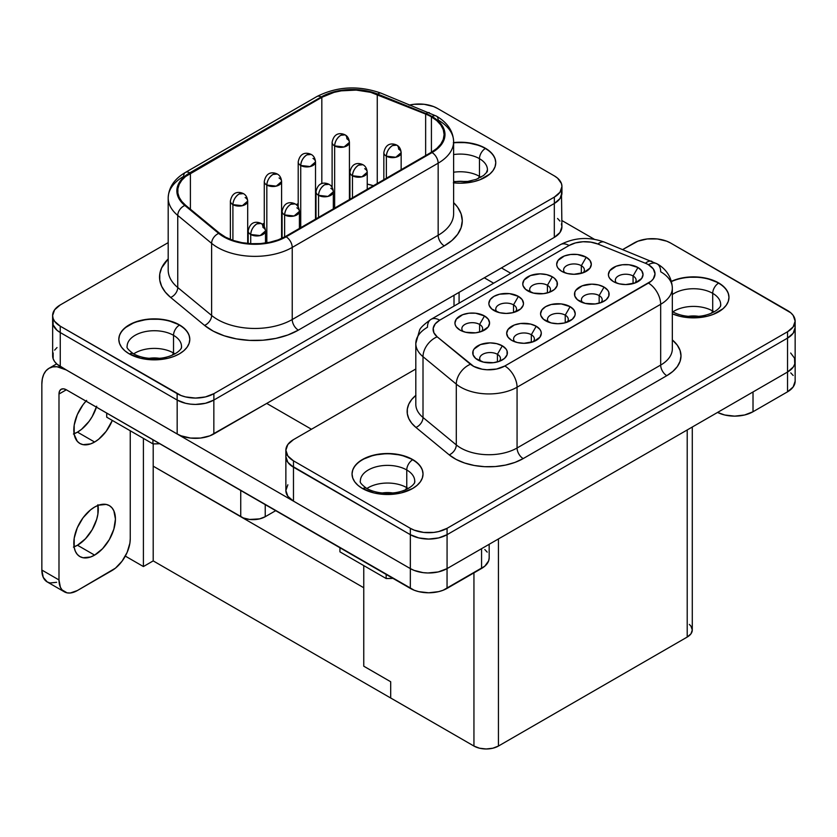 <?xml version="1.0" encoding="UTF-8"?>
<svg xmlns="http://www.w3.org/2000/svg" width="837" height="837" viewBox="0 0 837 837"><rect width="100%" height="100%" fill="white"/><g stroke="black" fill="none" stroke-linecap="round" stroke-linejoin="round"><path stroke-width="1.26" d="M382.237 492.983A20.339 11.749 180 0 1 392.835 492.983A20.339 11.749 0 0 0 382.237 492.983M406.761 487.647L405.474 489.865L406.761 487.647A27.182 15.694 0 0 0 366.888 488.536A27.182 15.694 180 0 1 406.761 487.647L406.761 469.975L406.761 487.647A27.182 15.694 180 0 1 408.184 488.536A27.182 15.694 0 0 0 406.761 487.647M362.693 488.641A8.307 4.802 -60 0 1 366.596 488.369C361.647 484.696 359.565 482.269 360.349 481.076A27.182 15.694 180 0 1 377.131 466.575A27.182 15.694 180 0 1 406.761 469.975A27.182 15.694 180 0 1 414.472 483.179M360.601 478.963A27.182 15.694 180 0 1 378.847 466.199A27.182 15.694 180 0 1 406.761 469.975A8.307 4.802 -60 0 1 412.631 459.795L412.631 459.513A35.489 20.496 180 0 1 423.03 474.004A35.489 20.496 180 0 1 401.122 492.941A35.489 20.496 180 0 1 362.442 488.494L373.951 492.941L380.615 494.102L387.531 494.5L401.122 492.941L412.631 488.494L417.046 485.387L420.331 481.85L422.35 478L423.03 474.004L422.35 470.007L420.331 466.167L417.046 462.62L412.631 459.513L401.122 455.077L387.531 453.508L373.951 455.077L362.442 459.513L358.027 462.62L354.742 466.167L352.722 470.007L352.042 474.004L352.722 478L354.742 481.85L358.027 485.387L362.442 488.494A35.489 20.496 180 0 1 352.042 474.004A35.489 20.496 180 0 1 373.951 455.077A35.489 20.496 180 0 1 412.631 459.513L412.631 459.795A35.489 20.496 0 0 1 423.03 474.15A35.489 20.496 0 0 0 412.631 459.795A8.307 4.802 120 0 0 406.761 469.975A27.182 15.694 180 0 1 414.723 481.076C415.79 483.671 408.446 490.733 395.074 492.711C383.67 494.018 374.181 492.564 366.596 488.369A8.307 4.802 120 0 0 364.315 488.044M412.631 459.795A35.489 20.496 0 0 0 374.066 455.328A35.489 20.496 0 0 0 352.042 474.15A35.489 20.496 0 0 1 374.066 455.328A35.489 20.496 0 0 1 412.631 459.795M720.416 306.541A27.182 15.694 180 0 0 712.706 293.337A8.307 4.802 -60 0 1 718.575 283.157A8.307 4.802 120 0 0 712.706 293.337A27.182 15.694 180 0 0 672.331 294.572A27.182 15.694 180 0 1 712.706 293.337L712.706 311.008L711.429 313.226L712.706 311.008A27.182 15.694 180 0 1 714.128 311.898A27.182 15.694 0 0 0 712.706 311.008L712.706 293.337A27.182 15.694 180 0 1 720.667 304.438C721.735 307.033 714.39 314.095 701.029 316.072C689.615 317.38 680.125 315.926 672.54 311.73A8.307 4.802 120 0 0 672.331 311.626A8.307 4.802 -60 0 1 672.54 311.73L672.331 311.605M718.575 283.157A35.489 20.496 0 0 0 671.483 281.567A35.489 20.496 0 0 1 718.575 283.157L718.575 282.875A35.489 20.496 180 0 1 728.975 297.365A35.489 20.496 180 0 1 709.441 315.675A35.489 20.496 180 0 1 672.331 313.823L679.895 316.302L686.56 317.464L693.486 317.861L707.066 316.302L713.197 314.409L722.99 308.748L726.275 305.212L728.295 301.362L728.975 297.365L728.295 293.368L726.275 289.529L722.99 285.982L718.575 282.875L707.066 278.439L700.402 277.267L686.56 277.267L679.895 278.439L671.41 281.316A35.489 20.496 180 0 1 718.575 282.875L718.575 283.157A35.489 20.496 0 0 1 728.975 297.512A35.489 20.496 0 0 0 718.575 283.157M487.197 171.888A27.182 15.694 180 0 0 479.475 158.685A8.307 4.802 -60 0 1 485.355 148.505A8.307 4.802 120 0 0 479.475 158.685A27.182 15.694 180 0 0 453.623 154.563A27.182 15.694 180 0 1 479.475 158.685L479.475 176.356L478.199 178.574L479.475 176.356A27.182 15.694 180 0 1 480.898 177.245A27.182 15.694 0 0 0 479.475 176.356L479.475 158.685A27.182 15.694 180 0 1 487.437 169.785L486.349 172.715L483.619 175.467L476.243 179.348L467.799 181.42L453.623 181.545M453.33 182.811L460.256 183.209L473.836 181.65L479.978 179.756L489.771 174.096L493.045 170.56L495.065 166.709L495.755 162.713L495.065 158.716L493.045 154.876L489.771 151.33L485.355 148.505A35.489 20.496 0 0 1 495.755 162.859A35.489 20.496 0 0 0 485.355 148.505A35.489 20.496 0 0 0 453.623 142.865A35.489 20.496 0 0 1 485.355 148.505L485.355 148.222A35.489 20.496 180 0 1 495.755 162.713A35.489 20.496 180 0 1 453.623 182.843M149.007 358.341A20.339 11.749 180 0 1 159.605 358.341A20.339 11.749 0 0 0 149.007 358.341M173.531 352.994L172.255 355.212L173.531 352.994A27.182 15.694 0 0 0 133.669 353.884A27.182 15.694 180 0 1 173.531 352.994L173.531 335.323L173.531 352.994A27.182 15.694 180 0 1 174.954 353.884A27.182 15.694 0 0 0 173.531 352.994M129.463 353.988A8.307 4.802 -60 0 1 133.365 353.716C128.427 350.044 126.345 347.617 127.13 346.424A27.182 15.694 180 0 1 143.912 331.923A27.182 15.694 180 0 1 173.531 335.323A27.182 15.694 180 0 1 181.252 348.527M127.37 344.31A27.182 15.694 180 0 1 145.628 331.546A27.182 15.694 180 0 1 173.531 335.323A8.307 4.802 -60 0 1 179.411 325.143L179.411 324.861A35.489 20.496 180 0 1 189.8 339.351A35.489 20.496 180 0 1 167.892 358.288A35.489 20.496 180 0 1 129.212 353.842L140.731 358.288L154.311 359.847L167.892 358.288L174.033 356.395L179.411 353.842L183.826 350.734L187.101 347.198L189.12 343.348L189.8 339.351L189.12 335.355L187.101 331.515L183.826 327.968L179.411 324.861L167.892 320.425L161.238 319.253L147.385 319.253L134.59 322.318L124.797 327.968L121.522 331.515L119.503 335.355L118.812 339.351L119.503 343.348L121.522 347.198L124.797 350.734L129.212 353.842A35.489 20.496 180 0 1 118.812 339.351A35.489 20.496 180 0 1 140.731 320.425A35.489 20.496 180 0 1 179.411 324.861L179.411 325.143A35.489 20.496 0 0 1 189.8 339.498A35.489 20.496 0 0 0 179.411 325.143A8.307 4.802 120 0 0 173.531 335.323A27.182 15.694 180 0 1 181.493 346.424C182.56 349.019 175.215 356.081 161.855 358.058C150.451 359.366 140.951 357.912 133.365 353.716A8.307 4.802 120 0 0 131.095 353.402M179.411 325.143A35.489 20.496 0 0 0 140.846 320.676A35.489 20.496 0 0 0 118.823 339.498A35.489 20.496 0 0 1 140.846 320.676A35.489 20.496 0 0 1 179.411 325.143M73.415 434.016L77.475 432.133L94.612 442.03L98.672 439.226L106.184 431.306L112.315 420.425A29.431 16.991 -60 0 1 94.612 442.03L77.475 432.133A29.431 16.991 120 0 0 96.412 407.159M73.415 547.105L77.475 545.232L94.612 555.119A29.431 16.991 -60 0 1 79.902 556.584A29.431 16.991 -60 0 1 75.393 532.991A29.431 16.991 -60 0 1 94.612 507.055L98.672 505.171L106.184 504.429L109.333 505.6L111.917 507.745L113.842 510.79L115.433 519.076L113.842 529.183L109.333 539.583L102.585 548.695L94.612 555.119L90.553 557.003L83.051 557.745L79.902 556.584L77.307 554.429L75.393 551.384L74.2 547.565L74.2 538.191L77.307 527.728L83.051 517.779L90.553 509.859L94.612 507.055A29.431 16.991 -60 0 1 109.333 505.6A29.431 16.991 -60 0 1 113.842 529.183A29.431 16.991 -60 0 1 94.612 555.119L77.475 545.232A29.431 16.991 120 0 0 98.013 505.422M256.844 223.887C253.13 226.461 251.09 229.987 250.723 234.496L260.161 235.574L265.496 230.96A8.652 5.001 180 0 1 260.161 235.574A8.652 5.001 180 0 1 250.723 234.496L250.723 243.672L250.723 234.496A8.652 5.001 180 0 1 248.191 230.96A8.652 5.001 0 0 0 250.723 234.496A8.652 5.001 -60 0 1 256.844 223.887A8.652 5.001 -60 0 1 261.175 223.458L256.844 223.887M239.026 194.027C235.312 196.59 233.272 200.127 232.906 204.626L242.343 205.714L247.689 201.1A8.652 5.001 180 0 1 242.343 205.714A8.652 5.001 180 0 1 232.906 204.626L232.906 240.334L232.906 204.626A8.652 5.001 180 0 1 230.374 201.1A8.652 5.001 0 0 0 232.906 204.626A8.652 5.001 -60 0 1 239.026 194.027A8.652 5.001 -60 0 1 243.358 193.598L239.026 194.027M290.753 204.312C287.039 206.875 284.998 210.411 284.632 214.91L294.069 215.998L299.416 211.384A8.652 5.001 180 0 1 294.069 215.998A8.652 5.001 180 0 1 284.632 214.91L284.632 236.955L284.632 214.91A8.652 5.001 180 0 1 282.1 211.384A8.652 5.001 0 0 0 284.632 214.91A8.652 5.001 -60 0 1 290.753 204.312A8.652 5.001 -60 0 1 295.084 203.883L290.753 204.312M272.946 174.452C269.221 177.015 267.181 180.551 266.825 185.05L276.252 186.138L281.598 181.514A8.652 5.001 180 0 1 276.252 186.138A8.652 5.001 180 0 1 266.825 185.05L266.825 242.824L266.825 185.05A8.652 5.001 180 0 1 264.283 181.514A8.652 5.001 0 0 0 266.825 185.05A8.652 5.001 -60 0 1 272.946 174.452A8.652 5.001 -60 0 1 277.267 174.023L272.946 174.452M324.672 184.736C320.948 187.3 318.907 190.836 318.552 195.335L327.978 196.423L333.325 191.799A8.652 5.001 180 0 1 327.978 196.423A8.652 5.001 180 0 1 318.552 195.335L318.552 217.39L318.552 195.335A8.652 5.001 180 0 1 316.009 191.799A8.652 5.001 0 0 0 318.552 195.335A8.652 5.001 -60 0 1 324.672 184.736A8.652 5.001 -60 0 1 328.993 184.307L324.672 184.736M306.855 154.866C303.14 157.44 301.1 160.966 300.734 165.475L310.171 166.553L315.518 161.939A8.652 5.001 180 0 1 310.171 166.553A8.652 5.001 180 0 1 300.734 165.475L300.734 227.674L300.734 165.475A8.652 5.001 180 0 1 298.202 161.939A8.652 5.001 0 0 0 300.734 165.475A8.652 5.001 -60 0 1 306.855 154.866A8.652 5.001 -60 0 1 311.186 154.437L306.855 154.866M245.157 197.563A8.652 5.001 180 0 1 247.689 201.1C247.292 197.375 245.848 194.875 243.358 193.598L243.358 193.598C240.355 192.06 232.519 190.177 230.374 201.1L230.374 239.403M262.964 227.423A8.652 5.001 180 0 1 265.496 230.96C265.109 227.235 263.665 224.734 261.175 223.458A8.652 5.001 -60 0 1 262.964 227.423M279.066 177.978A8.652 5.001 180 0 1 281.598 181.514C281.211 177.8 279.767 175.299 277.267 174.023A8.652 5.001 -60 0 1 277.277 174.023C274.264 172.485 266.428 170.591 264.283 181.514L264.283 226.534M296.873 207.848A8.652 5.001 180 0 1 299.416 211.384C299.018 207.66 297.574 205.159 295.084 203.883L295.084 203.883C292.082 202.345 284.245 200.461 282.1 211.384L282.1 238.231M312.975 158.402A8.652 5.001 180 0 1 315.518 161.939C315.12 158.214 313.676 155.713 311.186 154.437A8.652 5.001 -60 0 1 311.186 154.447C308.173 152.899 300.347 151.016 298.202 161.939L298.202 206.959M330.793 188.262A8.652 5.001 180 0 1 333.325 191.799C332.938 188.074 331.494 185.584 328.993 184.307A8.652 5.001 -60 0 1 329.004 184.307C325.991 182.769 318.154 180.876 316.009 191.799L316.009 218.855M358.581 165.151C354.867 167.724 352.827 171.25 352.461 175.76L361.898 176.837L367.234 172.223A8.652 5.001 180 0 1 361.898 176.837A8.652 5.001 180 0 1 352.461 175.76L352.461 197.804L352.461 175.76A8.652 5.001 180 0 1 349.929 172.223A8.652 5.001 0 0 0 352.461 175.76A8.652 5.001 -60 0 1 358.581 165.151A8.652 5.001 -60 0 1 362.913 164.722L358.581 165.151M340.764 135.291C337.049 137.854 335.009 141.39 334.643 145.889L344.08 146.977L349.427 142.363A8.652 5.001 180 0 1 344.08 146.977A8.652 5.001 180 0 1 334.643 145.889L334.643 208.089L334.643 145.889A8.652 5.001 180 0 1 332.111 142.363A8.652 5.001 0 0 0 334.643 145.889A8.652 5.001 -60 0 1 340.764 135.291A8.652 5.001 -60 0 1 345.095 134.862L340.764 135.291M346.895 138.827A8.652 5.001 180 0 1 349.427 142.363C349.029 138.639 347.585 136.138 345.095 134.862A8.652 5.001 -60 0 1 346.895 138.827M364.702 168.687A8.652 5.001 180 0 1 367.234 172.223C366.847 168.499 365.403 165.998 362.913 164.722L362.913 164.722C359.9 163.184 352.063 161.3 349.929 172.223L349.929 199.269M392.49 145.575C388.776 148.139 386.736 151.675 386.37 156.174L395.807 157.262L401.153 152.648A8.652 5.001 180 0 1 395.807 157.262A8.652 5.001 180 0 1 386.37 156.174L386.37 178.229L386.37 156.174A8.652 5.001 180 0 1 383.838 152.648A8.652 5.001 0 0 0 386.37 156.174A8.652 5.001 -60 0 1 392.49 145.575A8.652 5.001 -60 0 1 396.822 145.146L392.49 145.575M398.611 149.112A8.652 5.001 180 0 1 401.153 152.648C400.756 148.923 399.312 146.423 396.822 145.146A8.652 5.001 -60 0 1 398.611 149.112M168.195 269.922A52.804 30.488 0 0 0 177.747 287.52L177.747 215.423L211.625 243.358L211.625 315.455L177.747 287.52L177.747 215.423A52.804 30.488 180 0 1 168.195 197.93L168.195 270.027A52.804 30.488 0 0 0 177.747 287.52A8.652 5.786 -50.5 0 1 170.654 297.449A61.467 35.489 180 0 1 168.195 258.936L161.635 267.913L159.773 274.002L159.773 280.196L161.635 286.285L165.297 292.092L170.654 297.449L204.531 325.394L213.362 331.201L224.149 335.773L236.4 338.88L249.531 340.387L262.912 340.22L275.907 338.378L287.907 334.967L298.349 330.134L444.28 245.879L451.928 240.501L457.609 234.36L461.103 227.706L462.286 220.78L461.103 213.864L457.609 207.199L453.623 202.627A61.467 35.489 180 0 1 444.28 245.879A8.652 5.001 60 0 1 438.159 235.27A52.804 30.488 0 0 0 453.623 213.717L453.623 141.62A52.804 30.488 180 0 1 438.159 163.173L438.159 235.27L292.228 319.525L292.228 247.428A52.804 30.488 180 0 1 211.625 243.358L211.625 315.455A52.804 30.488 0 0 0 292.228 319.525L292.228 247.428L438.159 163.173L438.159 235.27A52.804 30.488 0 0 0 453.623 213.717M426.138 113.665A44.152 25.487 180 0 1 432.038 116.521A8.652 5.001 -60 0 1 436.37 116.092A8.652 5.001 -60 0 1 438.159 120.057A52.804 30.488 180 0 1 453.623 141.62A52.804 30.488 0 0 1 438.159 163.173A8.652 5.001 -120 0 0 432.038 152.575L286.108 236.829L278.606 240.303L269.985 242.751L260.652 244.069L251.037 244.195L241.611 243.117L232.812 240.878L225.059 237.593L218.719 233.418L184.841 205.483L180.991 201.633L178.354 197.459L177.025 193.085L177.025 188.639L178.354 184.266L180.991 180.091L184.841 176.241L189.779 172.84L321.209 96.966L333.775 91.882L348.579 89.59L356.28 89.59L371.084 91.882L426.138 113.665A44.152 25.487 180 0 1 432.038 116.521L437.531 120.382L441.612 124.797L444.123 129.578L444.97 134.548L444.123 139.517L441.612 144.299L437.531 148.714L432.038 152.575A8.652 5.001 60 0 1 438.159 163.173L292.228 247.428A8.652 5.001 -120 0 0 286.108 236.829A8.652 5.001 60 0 1 292.228 247.428A52.804 30.488 0 0 1 211.625 243.358A8.652 5.786 -50.5 0 1 218.719 233.418L184.841 205.483A44.152 25.487 180 0 1 189.779 172.84L321.209 96.966A44.152 25.487 180 0 1 377.749 94.11A8.652 4.059 -68 0 1 381.013 93.158A8.652 4.059 112 0 0 377.749 94.11L426.138 113.665A8.652 4.059 -68 0 1 429.391 112.713A8.652 4.059 112 0 0 426.138 113.665M431.421 116.877A43.283 24.995 180 0 1 444.102 134.548A43.283 24.995 180 0 1 431.421 152.219L431.421 116.877A43.283 24.995 0 0 0 425.646 114.073L370.718 92.342L356.206 90.093L341.224 90.846L334.141 92.342L321.827 97.312L185.542 176.534L181.775 180.3L179.191 184.402L177.883 188.691L177.883 193.044L179.191 197.333L181.775 201.424L185.542 205.201L219.43 233.136L225.645 237.227L233.241 240.449L241.872 242.636L251.11 243.693L260.537 243.577L269.692 242.28L278.146 239.874L285.49 236.473L431.421 152.219L436.809 148.431L440.806 144.11L443.275 139.423L444.102 134.548L443.275 129.672L440.806 124.985L436.809 120.664L431.421 116.877L431.421 152.219L285.49 236.473A43.283 24.995 180 0 1 219.43 233.136L185.542 205.201A43.283 24.995 180 0 1 177.716 190.867A43.283 24.995 180 0 1 190.397 173.196L190.397 209.198L190.397 173.196L321.827 97.312A43.283 24.995 180 0 1 377.257 94.518L377.257 183.491L377.257 94.518L425.646 114.073A43.283 24.995 180 0 1 431.421 116.877M415.916 395.315L411.689 399.542L408.801 404.125L407.337 408.927L407.337 413.802L408.801 418.605L411.689 423.198L415.916 427.425L449.197 454.857L456.155 459.44L464.671 463.039L474.328 465.498L484.675 466.69L495.232 466.554L505.485 465.1L514.954 462.411L523.188 458.592L666.796 375.687L672.822 371.44L677.3 366.606L680.062 361.354L680.994 355.892L680.062 350.431L677.3 345.179L672.331 339.927A48.483 27.987 180 0 1 666.796 375.687A8.652 5.001 60 0 1 660.675 365.078A39.82 22.986 0 0 0 672.331 348.82L672.331 288.033A39.82 22.986 180 0 1 660.675 304.291L517.067 387.207A39.82 22.986 180 0 1 456.291 384.131L423.009 356.698A39.82 22.986 180 0 1 415.811 343.505A39.82 22.986 180 0 1 427.466 327.257A17.315 9.992 60 0 1 431.055 319.326A17.315 9.992 60 0 1 439.707 320.184L569.076 245.503L575.479 242.908L583.023 241.747L590.817 242.134L597.9 244.038L645.421 263.257A22.505 12.994 180 0 1 648.424 264.712A17.315 9.992 -60 0 1 657.087 263.854A17.315 9.992 -60 0 1 660.675 271.774A39.82 22.986 180 0 1 672.331 288.033A39.82 22.986 0 0 1 660.675 304.291L660.675 365.078L660.675 304.291A17.315 9.992 -120 0 0 648.424 283.084L504.826 365.999L496.603 369.023L486.946 369.755L482.133 369.201L473.7 366.386L437.186 336.83L433.89 332.739L433.21 328.24L435.23 323.877L439.707 320.184A17.315 9.992 -120 0 0 431.055 319.326C423.93 324.4 420.09 328.062 419.525 330.322L415.811 343.505L415.811 404.302A39.82 22.986 0 0 0 423.009 417.485L423.009 356.698L423.009 417.485L456.291 444.918L456.291 384.131L456.291 444.918A39.82 22.986 0 0 0 517.067 447.994L517.067 387.207L517.067 447.994L660.675 365.078A39.82 22.986 0 0 0 672.331 348.82M415.811 343.432A39.82 22.986 0 0 0 423.009 356.698A17.315 11.582 -50.5 0 1 437.186 336.83A22.505 12.994 180 0 1 439.707 320.184L569.076 245.503A22.505 12.994 180 0 1 597.9 244.038L645.421 263.257A17.315 8.108 -68 0 1 651.908 261.343A17.315 8.108 112 0 0 645.421 263.257A22.505 12.994 180 0 1 648.424 264.712L653.31 268.928L655.026 273.898L653.31 278.867L651.228 281.117L504.826 365.999A22.505 12.994 180 0 1 470.467 364.262L437.186 336.83A17.315 11.582 129.5 0 0 423.009 356.698L456.291 384.131A17.315 11.582 -50.5 0 1 470.467 364.262A17.315 11.582 129.5 0 0 456.291 384.131A39.82 22.986 0 0 0 517.067 387.207A17.315 9.992 -120 0 0 504.826 365.999A17.315 9.992 60 0 1 517.067 387.207L660.675 304.291A17.315 9.992 60 0 0 648.424 283.084A22.505 12.994 180 0 0 648.424 264.712A17.315 9.992 120 0 1 657.087 263.854L604.387 242.123A17.315 8.108 112 0 0 597.9 244.038A17.315 8.108 -68 0 1 604.419 242.134M479.601 324.442A10.389 5.995 0 0 0 466.063 323.856A10.389 5.995 0 0 0 463.091 331.504A10.389 5.995 180 0 1 461.867 328.679A10.389 5.995 180 0 1 468.281 323.134A10.389 5.995 180 0 1 479.601 324.442L479.601 332.08L479.601 324.442A10.389 5.995 180 0 1 482.646 328.679A10.389 5.995 180 0 1 481.421 331.504A10.389 5.995 0 0 0 479.601 324.442L484.497 315.957L479.601 324.442M460.015 330.092L460.015 330.092A17.315 9.992 180 0 1 460.015 315.957A17.315 9.992 180 0 1 484.497 315.957L475.636 313.216L468.877 313.216L462.641 314.712L456.259 319.2L454.941 323.019L455.276 324.976L456.259 326.848L460.015 330.092L465.634 332.258L475.636 332.833L481.871 331.337L488.253 326.848L489.572 323.019L488.253 319.2L484.497 315.957A17.315 9.992 180 0 1 484.497 330.092A17.315 9.992 180 0 1 460.015 330.092L460.015 330.092M497.419 354.302A10.389 5.995 0 0 0 483.88 353.727A10.389 5.995 0 0 0 480.909 361.364A10.389 5.995 180 0 1 479.685 358.539A10.389 5.995 180 0 1 486.098 353.005A10.389 5.995 180 0 1 497.419 354.302L497.419 361.94L497.419 354.302A10.389 5.995 180 0 1 500.453 358.539A10.389 5.995 180 0 1 499.229 361.375A10.389 5.995 0 0 0 497.419 354.302L502.315 345.817L497.419 354.302M477.822 359.952L477.822 359.952A17.315 9.992 180 0 1 477.822 345.817A17.315 9.992 180 0 1 502.315 345.817L496.697 343.651L490.063 342.888L480.448 344.572L474.077 349.06L473.083 350.933L473.083 354.836L475.678 358.445L483.441 362.118L493.443 362.693L499.689 361.197L504.46 358.445L507.055 354.836L507.055 350.933L506.061 349.06L502.315 345.817A17.315 9.992 180 0 1 502.315 359.952A17.315 9.992 180 0 1 477.822 359.952L477.822 359.952M513.51 304.856A10.389 5.995 0 0 0 499.982 304.281A10.389 5.995 0 0 0 497.011 311.929A10.389 5.995 180 0 1 495.776 309.104A10.389 5.995 180 0 1 502.19 303.559A10.389 5.995 180 0 1 513.51 304.856L513.51 312.494L513.51 304.856A10.389 5.995 180 0 1 516.555 309.104A10.389 5.995 180 0 1 515.33 311.929A10.389 5.995 0 0 0 513.51 304.856L518.406 296.382L513.51 304.856M493.924 310.517L493.924 310.517A17.315 9.992 180 0 1 493.924 296.382A17.315 9.992 180 0 1 518.406 296.382L509.545 293.641L499.543 294.205L493.924 296.382L490.168 299.615L488.85 303.444L489.185 305.39L491.769 308.999L499.543 312.682L506.165 313.446L512.799 312.682L520.562 308.999L523.146 305.39L523.481 303.444L522.162 299.615L518.406 296.382A17.315 9.992 180 0 1 518.406 310.517A17.315 9.992 180 0 1 493.924 310.517M533.148 341.789A10.389 5.995 0 0 0 531.328 334.727L536.224 326.242A17.315 9.992 180 0 1 536.224 340.377A17.315 9.992 180 0 1 511.742 340.377L517.36 342.542L523.983 343.306L533.598 341.622L539.98 337.133L541.298 333.304L540.964 331.358L539.98 329.485L536.224 326.242L530.606 324.076L520.604 323.5L514.357 324.997L507.986 329.485L506.667 333.304L507.986 337.133L511.742 340.377A17.315 9.992 180 0 1 511.742 326.242A17.315 9.992 180 0 1 536.224 326.242L531.328 334.727A10.389 5.995 0 0 0 517.789 334.141A10.389 5.995 0 0 0 514.818 341.789A10.389 5.995 180 0 1 513.594 338.964A10.389 5.995 180 0 1 520.007 333.419A10.389 5.995 180 0 1 531.328 334.727L531.328 342.364L531.328 334.727A10.389 5.995 180 0 1 534.372 338.964A10.389 5.995 180 0 1 533.138 341.789M547.429 285.281A10.389 5.995 0 0 0 533.891 284.706A10.389 5.995 0 0 0 530.92 292.343A10.389 5.995 180 0 1 529.695 289.518A10.389 5.995 180 0 1 536.109 283.984A10.389 5.995 180 0 1 547.429 285.281L547.429 292.919L547.429 285.281A10.389 5.995 180 0 1 550.464 289.518A10.389 5.995 180 0 1 549.239 292.343A10.389 5.995 0 0 0 547.429 285.281L552.326 276.796L547.429 285.281M527.833 290.931L527.833 290.931A17.315 9.992 180 0 1 527.833 276.796A17.315 9.992 180 0 1 552.326 276.796L546.707 274.63L540.085 273.866L530.459 275.551L524.088 280.039L522.769 283.869L523.104 285.815L525.688 289.424L533.451 293.096L543.454 293.672L549.7 292.176L554.481 289.424L557.065 285.815L557.065 281.912L554.481 278.313L552.326 276.796A17.315 9.992 180 0 1 552.326 290.931A17.315 9.992 180 0 1 527.833 290.931M565.237 315.141A10.389 5.995 0 0 0 551.709 314.566A10.389 5.995 0 0 0 548.727 322.214A10.389 5.995 180 0 1 547.503 319.389A10.389 5.995 180 0 1 553.916 313.844A10.389 5.995 180 0 1 565.237 315.141L565.237 322.779L565.237 315.141A10.389 5.995 180 0 1 568.281 319.389A10.389 5.995 180 0 1 567.057 322.214A10.389 5.995 0 0 0 565.237 315.141L570.133 306.656L565.237 315.141M545.651 320.801L545.651 320.801A17.315 9.992 180 0 1 545.651 306.656A17.315 9.992 180 0 1 570.133 306.656L561.271 303.925L551.269 304.49L545.651 306.656L541.895 309.899L540.576 313.729L540.911 315.675L543.495 319.284L551.269 322.967L557.892 323.72L564.515 322.967L572.288 319.284L574.873 315.675L575.207 313.729L573.889 309.899L570.133 306.656A17.315 9.992 180 0 1 570.133 320.801A17.315 9.992 180 0 1 545.651 320.801M581.338 265.695A10.389 5.995 0 0 0 567.8 265.12A10.389 5.995 0 0 0 564.829 272.768A10.389 5.995 180 0 1 563.604 269.943A10.389 5.995 180 0 1 570.018 264.398A10.389 5.995 180 0 1 581.338 265.695L581.338 273.343L581.338 265.695A10.389 5.995 180 0 1 584.383 269.943A10.389 5.995 180 0 1 583.159 272.768A10.389 5.995 0 0 0 581.338 265.695L586.235 257.221L581.338 265.695M561.753 271.355L561.753 271.355A17.315 9.992 180 0 1 561.753 257.221A17.315 9.992 180 0 1 586.235 257.221L577.373 254.479L570.614 254.479L564.379 255.976L557.997 260.464L556.678 264.283L557.013 266.239L557.997 268.112L561.753 271.355L567.371 273.521L573.994 274.285L583.609 272.6L589.991 268.112L591.309 264.283L589.991 260.464L586.235 257.221A17.315 9.992 180 0 1 586.235 271.355A17.315 9.992 180 0 1 561.753 271.355L561.753 271.355M599.156 295.566A10.389 5.995 0 0 0 585.618 294.99A10.389 5.995 0 0 0 582.646 302.628A10.389 5.995 180 0 1 581.422 299.803A10.389 5.995 180 0 1 587.836 294.268A10.389 5.995 180 0 1 599.156 295.566L599.156 303.203L599.156 295.566A10.389 5.995 180 0 1 602.19 299.803A10.389 5.995 180 0 1 600.966 302.628A10.389 5.995 0 0 0 599.156 295.566L604.052 287.081L599.156 295.566M579.56 301.215L579.56 301.215A17.315 9.992 180 0 1 579.56 287.081A17.315 9.992 180 0 1 604.052 287.081L598.434 284.915L591.801 284.151L582.186 285.835L575.814 290.324L574.82 292.197L574.82 296.099L577.415 299.709L585.178 303.381L595.18 303.957L601.426 302.46L606.197 299.709L608.792 296.099L608.792 292.197L607.798 290.324L604.052 287.081A17.315 9.992 180 0 1 604.052 301.215A17.315 9.992 180 0 1 579.56 301.215L579.56 301.215M633.065 275.98A10.389 5.995 0 0 0 619.526 275.404A10.389 5.995 0 0 0 616.555 283.052A10.389 5.995 180 0 1 615.331 280.228A10.389 5.995 180 0 1 621.745 274.682A10.389 5.995 180 0 1 633.065 275.98L633.065 283.628L633.065 275.98A10.389 5.995 180 0 1 636.11 280.228A10.389 5.995 180 0 1 634.875 283.052A10.389 5.995 0 0 0 633.065 275.98L637.961 267.505L633.065 275.98M613.479 281.64L613.479 281.64A17.315 9.992 180 0 1 613.479 267.505A17.315 9.992 180 0 1 637.961 267.505L629.1 264.764L622.341 264.764L616.095 266.26L609.723 270.749L608.405 274.567L608.74 276.524L609.723 278.397L613.479 281.64L619.098 283.806L625.72 284.57L635.335 282.885L641.717 278.397L643.036 274.567L641.717 270.749L637.961 267.505A17.315 9.992 180 0 1 637.961 281.64A17.315 9.992 180 0 1 613.479 281.64L613.479 281.64M285.867 450.233A25.968 14.993 180 0 0 293.473 460.831L293.473 467.192L293.473 460.831L410.339 528.314L410.339 534.676L410.339 528.314A25.968 14.993 180 0 0 447.073 528.314L447.073 534.676L447.073 528.314L787.544 331.745L787.544 338.106L787.544 331.745A25.968 14.993 180 0 0 795.15 321.136A25.968 14.993 180 0 0 787.544 310.537L670.678 243.065A25.968 14.993 180 0 0 633.944 243.065L622.728 249.541L637.878 241.192L647.242 238.953L657.38 238.953L666.733 241.192L670.678 243.065L790.777 312.808L793.173 315.403L795.15 321.136L793.173 326.88L787.544 331.745L447.073 528.314L438.651 531.558L433.775 532.416L423.637 532.416L414.284 530.177L410.339 528.314L293.473 460.831L287.844 455.966L285.867 450.233L287.844 444.499L293.473 439.634L415.811 369.002L293.473 439.634A25.968 14.993 180 0 0 285.867 450.233L285.867 456.594A25.968 14.993 0 0 0 293.473 467.192L410.339 534.676A25.968 14.993 0 0 0 447.073 534.676L787.544 338.106A25.968 14.993 0 0 0 795.15 327.497L794.648 324.578M339.937 551.845L386.16 578.524L386.16 574.444L386.16 578.524A47.615 27.485 0 0 0 392.951 578.357L386.16 578.524L339.937 551.845L339.937 547.754L339.937 551.845A47.615 27.485 0 0 1 339.927 551.049L339.927 547.743M484.801 549.522L487.197 552.117M286.369 453.664L285.867 456.594L287.844 462.338L293.473 467.192L293.473 501.122L287.844 496.257L285.867 490.524A25.968 14.993 0 0 0 293.473 501.122L410.35 568.595L410.318 588.39A25.968 14.993 0 0 0 447.052 588.39L447.052 568.616L447.052 588.39L481.568 568.459A25.968 14.993 0 0 0 489.174 557.85L488.682 560.78L484.801 566.189L443.108 590.252L438.619 591.644L428.68 592.784L418.741 591.644L414.252 590.252L66.332 389.791L58.988 394.039A10.389 5.995 60 0 1 61.143 389.278A10.389 5.995 60 0 1 66.332 389.791L58.988 394.039L58.988 579.947L60.39 587.25L62.084 589.939L67.148 592.868L70.329 592.994L77.349 590.545L115.464 568.145L122.076 561.156L127.151 552.378L129.892 543.15L130.248 538.808L130.248 430.773L130.248 538.808A25.968 14.993 -60 0 1 111.876 570.614L77.349 590.545A25.968 14.993 -60 0 1 64.365 591.832A25.968 14.993 -60 0 1 58.988 579.947L41.85 570.049L41.85 384.141A34.631 19.994 60 0 1 49.017 368.29A34.631 19.994 60 0 1 66.332 369.996L410.318 568.595L410.35 534.676L418.772 537.919L428.711 539.059L438.651 537.919L447.073 534.676L787.544 338.106L793.173 333.241L795.15 327.497A25.968 14.993 180 0 1 787.544 338.106L447.073 534.676L447.073 568.595L438.285 571.933L427.937 572.979A25.968 14.993 0 0 0 447.073 568.595L447.073 534.676L787.544 338.106L787.544 372.026L447.073 568.595L787.544 372.026L787.544 338.106L790.777 335.825M409.126 105.148L413.991 104.29L424.129 104.29L433.493 106.529L437.427 108.391L554.345 175.896L557.578 178.166L561.449 183.575L561.951 186.505L559.974 192.238L554.345 197.103L213.874 393.672L205.442 396.926L195.513 398.067L185.573 396.926L181.074 395.535L60.222 326.168L54.593 321.303L53.118 318.489L52.616 315.57L54.593 309.826L60.222 304.961L168.195 242.625L60.222 304.961A25.968 14.993 180 0 0 52.616 315.57L52.616 321.931A25.968 14.993 0 0 0 60.222 332.53L177.141 400.034A25.968 14.993 0 0 0 213.874 400.034L554.345 203.464A25.968 14.993 0 0 0 561.951 192.866L559.974 198.599L554.345 203.464L554.345 197.103L554.345 203.464L213.874 400.034L213.874 393.672L213.874 400.034L205.442 403.288L195.513 404.428L190.438 404.135L185.573 403.288L177.141 400.034L177.141 393.672L177.141 400.034L60.222 332.53L60.222 326.168L60.222 332.53L57 330.259L53.118 324.85L53.118 319.002M453.623 142.583A35.489 20.496 180 0 1 485.355 148.222L479.978 145.68L467.182 142.614L453.33 142.614M106.717 417.192L152.93 443.872L152.93 439.791L152.93 443.872A47.615 27.485 0 0 0 159.721 443.715L152.93 443.872L106.717 417.192L106.717 413.112L106.717 417.192A47.615 27.485 0 0 1 106.697 416.397L106.697 413.091M561.449 189.936L561.92 226.796L559.943 232.519L554.314 237.384L554.314 203.475L554.314 237.384L501.436 267.903L510.779 273.301L501.436 267.903L266.721 403.424L554.314 237.384A25.937 14.972 0 0 0 561.92 226.796L561.418 223.866M52.658 321.931L52.658 355.861A25.937 14.972 0 0 0 60.254 366.449L66.374 369.985L57.021 364.179L54.625 361.584L53.149 358.78L53.149 352.932M54.625 350.128L57.021 347.543M790.662 353.005L794.533 358.173L794.752 364.022L793.319 366.962L787.544 372.026A25.968 14.993 0 0 0 795.15 361.427L795.15 321.136M153.202 466.167L243.368 517.957L249.614 519.453L259.616 518.877L265.235 516.711L275.697 510.664L265.235 516.711L265.235 504.627L265.235 516.711A17.315 9.992 0 0 1 240.742 516.711L363.75 587.741L153.202 466.178L153.202 443.882L153.202 560.895L153.202 466.178M363.76 587.731L363.75 666.2L390.691 681.747L390.691 698.006L153.202 560.895L390.691 698.006L390.691 681.747L363.76 666.189L363.76 565.592L363.75 666.2L363.76 587.731M240.742 490.482L240.742 516.711L240.742 490.482M473.941 572.864L473.941 746.049L390.691 697.985L390.691 681.747L363.75 666.2L390.691 681.747L390.691 698.006L473.941 746.049A17.315 9.992 0 0 0 498.433 746.049L492.815 748.215L486.182 748.979L479.559 748.215L473.941 746.049L473.941 572.864M689.364 624.433L690.964 626.17L692.283 629.989L690.964 633.818L687.208 637.062L498.433 746.049L498.433 538.944L498.433 746.049L687.208 637.062A17.315 9.992 0 0 0 692.283 629.989L692.283 427.027M287.844 484.79L285.867 490.524L285.867 456.594A25.968 14.993 180 0 0 293.473 467.192L410.35 534.676L410.35 568.595L293.473 501.122L293.473 467.192L410.339 534.676L290.251 464.922M410.35 568.595A25.968 14.993 0 0 0 427.937 572.979L423.072 572.634L427.937 572.979A25.968 14.993 180 0 1 410.318 568.595L414.095 570.405L423.072 572.634L414.116 570.405L410.35 568.595L410.318 588.39L66.332 389.791L63.528 388.818L61.143 389.278L59.553 391.109L58.988 394.039L58.988 579.947L41.85 570.049L41.85 384.141L42.321 378.889L43.712 374.39L45.972 370.812L49.017 368.29L52.731 366.909L56.968 366.742L66.374 369.985L177.172 433.953L177.172 400.044L177.172 433.953A25.937 14.972 0 0 0 213.843 433.953L213.843 400.044L213.843 433.953L266.721 403.424L209.92 435.815L200.566 438.044L190.449 438.044L181.095 435.815L177.172 433.953L66.332 369.996L410.318 568.595M687.208 429.956L687.208 637.062L687.208 429.956M569.076 245.503A17.315 9.992 -120 0 0 560.413 244.645A17.315 9.992 60 0 1 569.076 245.503M415.811 404.219A39.82 22.986 0 0 0 423.009 417.485A8.652 5.786 -50.5 0 1 415.916 427.425A48.483 27.987 180 0 1 415.811 395.399M415.916 427.425A8.652 5.786 129.5 0 0 423.009 417.485L456.291 444.918A8.652 5.786 -50.5 0 1 449.197 454.857L415.916 427.425M456.291 444.918A39.82 22.986 0 0 0 517.067 447.994A8.652 5.001 -120 0 0 523.188 458.592A48.483 27.987 180 0 1 449.197 454.857A8.652 5.786 129.5 0 0 456.291 444.918M523.188 458.592A8.652 5.001 60 0 1 517.067 447.994L660.675 365.078A8.652 5.001 -120 0 0 666.796 375.687L523.188 458.592M125.32 556.103L143.409 566.555L153.202 560.895L143.409 566.555L125.32 556.103M454.01 295.294L454.01 306.07L454.01 295.294M262.326 224.264L264.283 223.134L262.326 224.264M296.235 204.678L298.202 203.548L296.235 204.678M330.981 185.877L332.111 185.521A43.283 24.995 0 0 0 330.981 185.877M367.234 184.098L373.396 185.72A43.283 24.995 0 0 0 367.234 184.098M410.12 104.918A25.968 14.993 180 0 1 437.427 108.391L554.345 175.896A25.968 14.993 180 0 1 561.951 186.505A25.968 14.993 180 0 1 554.345 197.103L213.874 393.672A25.968 14.993 180 0 1 177.141 393.672L60.222 326.168A25.968 14.993 180 0 1 52.616 315.57M60.254 366.449L60.254 332.551L60.254 366.449M185.458 172.412C174.389 178.867 168.645 187.373 168.195 197.93A52.804 30.488 180 0 1 183.659 176.377A8.652 5.001 60 0 1 185.458 172.412A8.652 5.001 60 0 1 189.779 172.84A8.652 5.001 -120 0 0 185.458 172.412L316.878 96.537A8.652 5.001 60 0 1 321.209 96.966A8.652 5.001 -120 0 0 316.878 96.537C337.081 86.347 358.456 85.217 381.002 93.148L436.37 116.092A8.652 5.001 120 0 0 432.038 116.521A44.152 25.487 180 0 1 432.038 152.575L286.108 236.829A44.152 25.487 180 0 1 218.719 233.418A8.652 5.786 129.5 0 0 211.625 243.358L177.747 215.423A8.652 5.786 -50.5 0 1 184.841 205.483A8.652 5.786 129.5 0 0 177.747 215.423A52.804 30.488 0 0 1 168.195 197.825M425.646 155.556L425.646 114.073L425.646 155.556M321.827 183.627L321.827 97.312L321.827 183.627M170.654 297.449A8.652 5.786 129.5 0 0 177.747 287.52L211.625 315.455A8.652 5.786 -50.5 0 1 204.531 325.394L170.654 297.449M438.159 235.27A8.652 5.001 -120 0 0 444.28 245.879L298.349 330.134A8.652 5.001 60 0 1 292.228 319.525L438.159 235.27M211.625 315.455A52.804 30.488 0 0 0 292.228 319.525A8.652 5.001 -120 0 0 298.349 330.134A61.467 35.489 180 0 1 204.531 325.394A8.652 5.786 129.5 0 0 211.625 315.455M143.409 438.379L143.409 566.555L143.409 438.379M311.458 429.245L266.721 403.424L311.458 429.245M481.568 568.459L481.568 548.685L481.568 568.459M85.97 401.132A29.431 16.991 -60 0 0 79.902 443.484L79.902 443.484A29.431 16.991 -60 0 0 94.612 442.03L90.553 443.913L83.051 444.656L79.902 443.484L77.307 441.34L74.2 434.466L74.2 425.091L77.307 414.639L83.051 404.689L86.65 400.389M56.634 582.311L50.011 582.971L47.228 581.935L43.252 577.363L41.85 570.049A25.968 14.993 120 0 0 47.228 581.945L64.365 591.832M74.085 433.775A29.431 16.991 120 0 0 77.475 432.133L81.534 429.329L89.036 421.409L92.196 416.596L96.705 406.196M74.085 546.864A29.431 16.991 120 0 0 77.475 545.232L85.437 538.798L92.196 529.695L96.705 519.285L97.887 514.096L97.887 504.721M559.943 221.062L557.547 218.467M561.92 220.549L594.427 239.319L561.92 220.549M787.544 391.81L793.173 386.945L795.15 381.201A25.968 14.993 0 0 1 787.544 391.81L753.018 411.741L787.544 391.81L787.544 372.026L787.544 391.81M793.173 375.468L790.766 372.873M484.299 277.8L493.642 283.199L484.299 277.8M717.571 412.432L724.716 414.995L734.656 416.135L744.595 414.995L753.018 411.741L753.018 391.967L753.018 411.741A25.968 14.993 0 0 1 717.571 412.432M479.475 176.356A27.182 15.694 0 0 0 453.623 172.234A27.182 15.694 180 0 1 479.475 176.356M465.56 181.702A20.339 11.749 0 0 0 454.962 181.702A20.339 11.749 180 0 1 465.56 181.702M712.706 311.008A27.182 15.694 0 0 0 672.833 311.898A27.182 15.694 180 0 1 712.706 311.008M698.78 316.355A20.339 11.749 0 0 0 688.181 316.355A20.339 11.749 180 0 1 698.78 316.355M247.689 243.441L247.689 201.1M265.496 243.033L265.496 230.96M281.598 238.461L281.598 181.514M299.416 228.438L299.416 211.384M315.518 219.137L315.518 161.939M333.325 208.852L333.325 191.799M349.427 199.562L349.427 142.363M367.234 189.277L367.234 172.223M401.153 169.702L401.153 152.648M604.387 242.123C589.133 236.589 574.475 237.426 560.413 244.645L431.055 319.326M657.087 263.854C662.381 266.626 671.672 274.055 672.331 288.033M459.084 292.364L459.084 303.14M561.951 186.505L561.951 192.866M436.37 116.092C447.418 122.537 453.173 131.043 453.623 141.62M383.838 179.693L383.838 152.648C385.983 141.725 393.819 143.608 396.822 145.146M332.111 187.383L332.111 142.363C334.256 131.44 342.092 133.324 345.095 134.862M248.191 243.494L248.191 230.96C250.326 220.037 258.162 221.92 261.175 223.458M56.675 363.865L49.017 368.29M489.174 544.291L489.174 557.85M795.15 361.417L795.15 381.201"/></g></svg>
